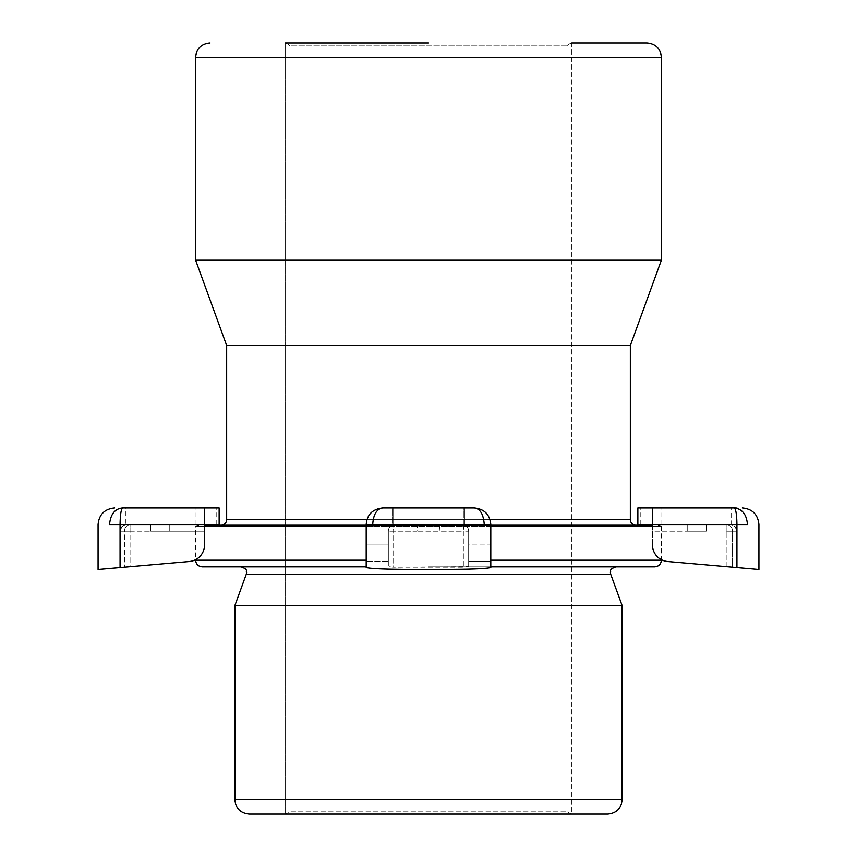<?xml version="1.0" encoding="UTF-8"?>
<svg xmlns="http://www.w3.org/2000/svg" width="857" height="857" viewBox="0 0 857 857"><rect width="100%" height="100%" fill="white"/><g stroke="black" fill="none" stroke-linecap="round" stroke-linejoin="round"><path stroke-width="0.64" stroke-dasharray="4.29 3.21" d="M490.804 566.82L654.748 566.82M428.5 42.85L285.199 42.85L285.199 814.15L285.199 42.85L571.801 42.85L571.801 814.15L285.199 814.15A10.402 10.402 0 0 0 290.009 811.247L566.991 811.247L290.009 811.247L290.009 45.753L566.991 45.753L566.991 811.247A10.402 10.402 0 0 0 571.801 814.15L571.801 42.85L428.5 42.85L647.003 42.85M661.379 260.228L195.621 260.228M652.477 525.212L204.523 525.212M366.196 525.212L490.804 525.212M198.878 525.212A5.528 5.528 0 0 0 195.621 526.284L195.621 559.664M366.196 526.284L490.804 526.284M658.122 525.212A5.528 5.528 0 0 1 661.379 526.284L195.621 526.284M221.127 525.212L635.873 525.212L221.127 525.212M249.258 814.15L607.742 814.15M234.872 605.556L622.128 605.556M202.252 566.82L366.196 566.82M428.5 566.82L615.937 566.82L428.5 566.82M226.655 345.51L630.345 345.51M566.991 45.753L290.009 45.753A10.402 10.402 0 0 0 285.199 42.85L571.801 42.85A10.402 10.402 0 0 0 566.991 45.753M285.199 814.15L571.801 814.15M394.97 524.548L463.358 524.548L463.358 507.955L393.642 507.955L463.358 507.955L393.642 507.955L463.358 507.955L463.358 524.548L394.97 524.548L462.03 524.548L439.555 524.548L440.005 531.19L416.995 531.19L463.926 531.19L463.926 567.173L393.074 567.173L468.672 566.616L468.672 531.19A6.642 6.642 0 0 0 464.462 525.02L464.462 507.955L474.2 507.955A16.594 16.594 0 0 1 490.804 524.548A16.594 16.594 0 0 0 474.2 507.955L392.538 507.955L464.462 507.955L464.462 525.02L462.03 524.548A6.642 6.642 0 0 1 468.672 531.19L468.672 566.616L468.672 561.496L468.672 566.616L463.926 567.173L463.926 531.19L440.005 531.19L439.555 524.548L393.642 524.548L393.642 507.955L393.642 524.548L394.97 524.548L392.538 525.02L392.538 507.955L382.8 507.955L392.538 507.955L392.538 525.02A6.642 6.642 0 0 0 388.328 531.19L388.328 566.616L388.328 531.19A6.642 6.642 0 0 1 394.97 524.548L462.03 524.548A6.642 6.642 0 0 1 468.672 531.19L468.672 531.19A6.642 6.642 0 0 0 462.03 524.548A6.642 6.642 0 0 1 468.672 531.19A6.642 6.642 0 0 0 462.03 524.548L394.97 524.548L417.445 524.548L416.995 531.19L393.074 531.19L416.995 531.19L417.445 524.548L394.97 524.548A6.642 6.642 0 0 0 388.328 531.19A6.642 6.642 0 0 1 394.97 524.548A6.642 6.642 0 0 0 388.328 531.19A6.642 6.642 0 0 1 394.97 524.548A6.642 6.642 0 0 0 388.328 531.19A6.642 6.642 0 0 1 392.538 525.02L392.538 507.955L392.538 525.02L394.97 524.548A6.642 1.896 90 0 0 393.074 531.19L393.074 567.173L388.328 566.616L393.074 567.173L393.074 531.19L388.328 531.19L393.074 531.19A6.642 1.896 -90 0 1 394.97 524.548M490.804 524.548L490.804 567.559L490.804 561.496L468.672 561.496L490.804 561.496L490.804 524.548L490.804 544.956L468.672 544.956L468.672 561.496L468.672 544.956L490.804 544.956L490.804 567.559C481.227 569.562 449.347 569.316 428.457 569.476C407.728 569.327 375.537 569.551 366.196 567.559L366.196 561.496L388.328 561.496L388.328 531.19L388.328 561.496L366.196 561.496L366.196 567.559L366.196 524.548L366.196 561.496L366.196 544.956L388.328 544.956L366.196 544.956L366.196 524.548A16.594 16.594 0 0 1 382.8 507.955A16.594 16.594 0 0 0 366.196 524.548C367.182 514.468 372.72 508.94 382.8 507.955L474.2 507.955C480.316 508.919 483.669 514.446 484.28 524.548L490.804 524.548C490.011 514.618 484.473 509.09 474.2 507.955M468.672 544.956L468.672 531.19A6.642 6.642 0 0 0 462.03 524.548L464.462 525.02L464.462 507.955L464.462 525.02A6.642 6.642 0 0 1 468.672 531.19L463.926 531.19A6.642 1.896 90 0 0 462.03 524.548A6.642 1.896 -90 0 1 463.926 531.19L468.672 531.19L468.672 544.956M150.746 524.548L125.411 524.548L160.259 524.548L127.211 524.548L150.746 524.548L150.746 531.19L169.772 531.19L150.746 531.19L150.746 524.548M160.259 507.955L195.117 507.955L160.259 507.955M169.772 524.548L218.749 524.548L160.259 524.548L169.772 524.548L169.772 531.19L169.772 524.548M204.523 525.02L204.523 507.955L219.135 507.955L216.189 507.955L219.135 507.955L219.135 525.02L204.523 525.02L204.523 531.19L204.523 507.955L204.523 544.956L204.523 531.19L169.772 531.19L204.523 531.19L204.523 544.956A16.594 16.594 0 0 1 189.376 561.496L120.066 567.559L120.066 524.548C120.194 514.618 121.105 509.09 122.776 507.955L119.819 507.955M189.376 561.496A16.594 16.594 0 0 0 204.523 544.956A16.594 16.594 0 0 1 189.376 561.496L124.447 567.173C118.652 567.677 118.652 567.677 124.447 567.173C118.652 567.677 118.652 567.677 124.447 567.173L130.81 566.616L130.81 531.19L150.746 531.19L130.81 531.19L130.81 566.616M204.523 544.956L204.523 526.284M101.64 569.166L99.787 569.327M195.117 524.548L195.117 507.955L125.411 507.955L125.411 524.548C122.165 525.502 120.43 527.666 120.205 531.04L120.205 567.548M204.523 524.548L109.557 524.548C110.349 514.446 114.752 508.919 122.776 507.955M120.58 531.19L124.447 531.19L124.447 567.173L124.447 531.19L120.58 531.19A6.642 6.62 90 0 1 127.211 524.548A6.642 6.62 -90 0 0 120.58 531.19M366.196 524.548L372.752 524.548C373.502 514.146 376.855 508.608 382.8 507.955M706.254 524.548L731.589 524.548L696.741 524.548L729.789 524.548L706.254 524.548L706.254 531.19L687.228 531.19L706.254 531.19L706.254 524.548M696.741 507.955L661.883 507.955L696.741 507.955M687.228 524.548L638.251 524.548L696.741 524.548L687.228 524.548L687.228 531.19L687.228 524.548M652.477 525.02L652.477 507.955L652.477 524.548L736.934 524.548C736.774 514.468 735.874 508.94 734.224 507.955L637.865 507.955L640.811 507.955L637.865 507.955L637.865 525.02L652.477 525.02L652.477 531.19L652.477 507.955M726.19 566.616L726.19 531.19L726.19 566.616L732.553 567.173L667.624 561.496A16.594 16.594 0 0 1 652.477 544.956A16.594 16.594 0 0 0 667.624 561.496A16.594 16.594 0 0 1 652.477 544.956L652.477 531.19L687.228 531.19L652.477 531.19L652.477 544.956L652.477 526.284M652.477 544.956L652.477 524.548M667.624 561.496L758.927 569.476L736.934 567.559L736.934 524.548L747.465 524.548C746.468 514.146 742.055 508.608 734.224 507.955M738.038 507.955L736.174 507.955M732.553 567.173C738.348 567.677 738.348 567.677 732.553 567.173C738.348 567.677 738.348 567.677 732.553 567.173L732.553 531.19L732.553 567.173M736.42 531.19L732.553 531.19L736.42 531.19A6.642 6.62 -90 0 0 729.789 524.548A6.642 6.62 90 0 1 736.42 531.19M246.27 574.254L610.73 574.254M661.379 560.189L490.804 560.189M195.621 57.237L661.379 57.237M630.345 519.685L226.655 519.685M366.925 519.685L490.075 519.685M234.872 799.763L622.128 799.763M366.196 560.189L195.621 560.189M130.81 531.19L124.447 531.19A6.642 6.363 90 0 1 130.81 524.548L130.81 531.19L130.81 524.548A6.642 6.363 -90 0 0 124.447 531.19L130.81 531.19M372.752 524.548L484.28 524.548M726.19 531.19L732.553 531.19A6.642 6.363 -90 0 0 726.19 524.548L726.19 531.19L726.19 524.548A6.642 6.363 90 0 1 732.553 531.19L726.19 531.19M661.379 526.284L661.379 559.664M463.358 524.548C466.658 525.47 468.425 527.644 468.672 531.061C468.425 527.644 466.658 525.47 463.358 524.548M393.642 524.548C390.342 525.47 388.575 527.644 388.328 531.061C388.575 527.644 390.342 525.47 393.642 524.548M216.189 524.548L216.189 507.955M736.795 567.548L736.795 531.04C736.57 527.666 734.835 525.502 731.589 524.548L731.589 507.955M661.883 524.548L661.883 507.955M640.811 524.548L640.811 507.955"/><path stroke-width="1.29" d="M490.804 560.189L661.379 560.189C660.993 564.217 658.776 566.434 654.748 566.82L490.804 566.82M428.5 260.228L661.379 260.228L630.345 345.51L226.655 345.51L195.621 260.228L428.5 260.228M209.997 42.85C201.266 43.707 196.467 48.495 195.621 57.237L661.379 57.237C660.533 48.495 655.734 43.707 647.003 42.85L571.801 42.85M204.523 525.212L366.196 525.212M490.804 525.212L652.477 525.212M195.621 526.284L366.196 526.284M490.804 526.284L661.379 526.284M635.873 525.212A5.528 5.528 0 0 1 630.345 519.685L630.345 345.51M221.127 525.212A5.528 5.528 0 0 0 226.655 519.685L366.925 519.685M226.655 345.51L226.655 519.685M607.742 814.15L249.258 814.15C240.517 813.293 235.729 808.505 234.872 799.763L622.128 799.763C621.271 808.505 616.483 813.293 607.742 814.15M241.063 566.82C248.776 569.637 245.573 570.912 246.602 572.358L246.27 574.254L610.73 574.254L622.128 605.556L234.872 605.556L234.872 799.763M366.196 566.82L202.252 566.82C198.224 566.434 196.007 564.217 195.621 560.189L366.196 560.189M428.5 42.85L285.199 42.85M490.804 524.548L490.804 567.559C481.463 569.551 449.272 569.327 428.543 569.476C407.653 569.316 375.773 569.562 366.196 567.559L366.196 524.548C366.989 514.618 372.527 509.09 382.8 507.955L474.2 507.955C484.28 508.94 489.818 514.468 490.804 524.548L484.248 524.548C483.498 514.146 480.145 508.608 474.2 507.955M484.248 524.548L372.72 524.548C373.331 514.446 376.684 508.919 382.8 507.955M204.523 544.956A16.594 16.594 0 0 1 189.376 561.496L98.073 569.476L120.066 567.559L120.066 524.548C120.226 514.468 121.126 508.94 122.776 507.955C111.474 507.955 111.474 507.955 122.776 507.955L204.523 507.955L204.523 524.548L109.535 524.548C110.532 514.146 114.945 508.608 122.776 507.955L125.411 507.955M204.523 526.284L204.523 524.548M116.659 567.859L101.64 569.166M99.787 569.327L98.073 569.476L98.073 524.548C99.058 514.479 104.597 508.94 114.667 507.955M204.523 525.02L219.135 525.02L219.135 507.955L195.117 507.955M130.81 566.616L189.376 561.496M652.477 526.284L652.477 507.955L637.865 507.955L637.865 525.02L652.477 525.02M652.477 544.956A16.594 16.594 0 0 0 667.624 561.496L758.927 569.476L736.934 567.559L736.934 524.548C736.806 514.618 735.895 509.09 734.224 507.955C745.526 507.955 745.526 507.955 734.224 507.955L652.477 507.955M736.174 507.955L734.535 508.062M652.477 524.548L747.443 524.548C746.651 514.446 742.248 508.919 734.224 507.955M667.624 561.496L726.19 566.616M732.553 567.173L733.185 567.227M735.938 567.473L736.795 567.548M490.075 519.685L630.345 519.685M372.72 524.548L366.196 524.548M610.73 574.254L610.398 572.358C611.427 570.912 608.224 569.637 615.937 566.82M661.379 57.237L661.379 260.228M622.128 605.556L622.128 799.763M246.27 574.254L234.872 605.556M195.621 57.237L195.621 260.228M742.333 507.955C752.403 508.94 757.942 514.479 758.927 524.548L758.927 569.476"/></g></svg>
